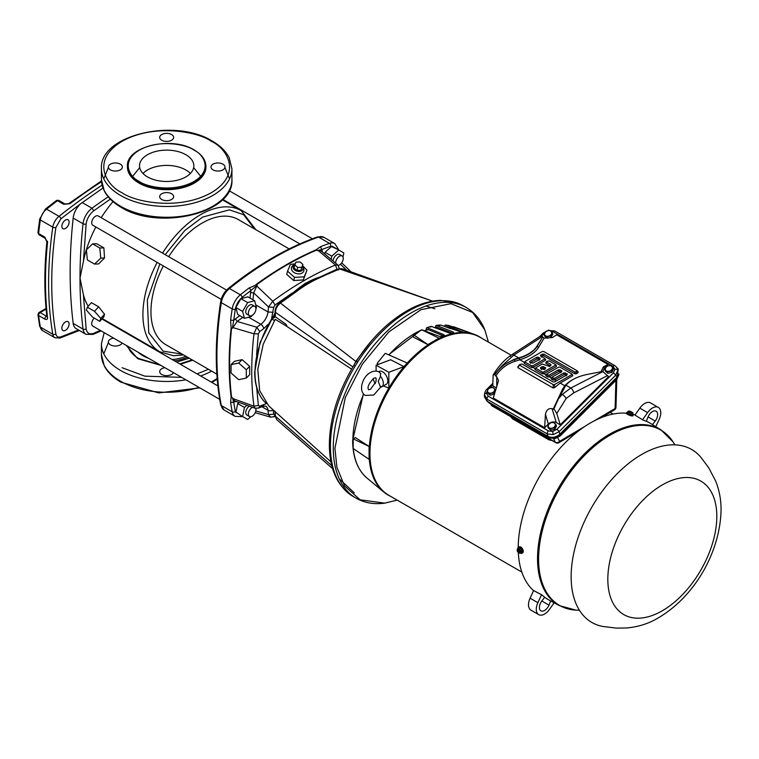 <?xml version="1.0" encoding="UTF-8"?>
<svg xmlns="http://www.w3.org/2000/svg" width="759" height="759" viewBox="0 0 759 759"><rect width="100%" height="100%" fill="white"/><g stroke="black" fill="none" stroke-linecap="round" stroke-linejoin="round"><path stroke-width="1.14" d="M103.793 178.839L108.395 167.521M193.924 150.073L194.456 150.386C203.393 154.494 213.459 170.101 193.659 181.695C173.194 192.89 146.364 186.78 139.438 181.543L138.906 181.23C129.96 177.122 119.903 161.515 139.703 149.921C160.168 138.726 186.999 144.836 193.924 150.073M201.325 177.084L193.839 167.834M161.733 199.475A6.992 4.032 180 0 1 159.694 196.619A6.992 4.032 180 0 1 164.001 192.89A6.992 4.032 180 0 1 171.619 193.773A6.992 4.032 180 0 1 173.669 196.619A6.992 4.032 180 0 1 169.352 200.348A6.992 4.032 180 0 1 161.733 199.475M110.444 169.864A6.992 4.032 180 0 1 108.395 167.008A6.992 4.032 180 0 1 112.712 163.28A6.992 4.032 180 0 1 120.33 164.153A6.992 4.032 180 0 1 122.37 167.008A6.992 4.032 180 0 1 118.062 170.737A6.992 4.032 180 0 1 110.444 169.864M161.733 140.244A6.992 4.032 180 0 1 159.694 137.388A6.992 4.032 180 0 1 164.001 133.66A6.992 4.032 180 0 1 171.619 134.533A6.992 4.032 180 0 1 173.669 137.388A6.992 4.032 180 0 1 169.352 141.117A6.992 4.032 180 0 1 161.733 140.244M213.032 169.864A6.992 4.032 180 0 1 210.983 167.008A6.992 4.032 180 0 1 215.3 163.28A6.992 4.032 180 0 1 222.918 164.153A6.992 4.032 180 0 1 224.968 167.008A6.992 4.032 180 0 1 220.651 170.737A6.992 4.032 180 0 1 213.032 169.864M127.417 166.705A39.269 22.666 0 0 0 127.417 167.008A39.269 22.666 0 0 0 138.916 183.042A39.269 22.666 0 0 0 181.705 187.947A39.269 22.666 0 0 0 205.945 167.008A39.269 22.666 0 0 0 205.945 166.705M147.474 176.894A27.153 15.683 180 0 1 139.523 165.813A27.153 15.683 180 0 1 156.288 151.326A27.153 15.683 180 0 1 185.879 154.722A27.153 15.683 180 0 1 193.839 165.813A27.153 15.683 180 0 1 177.075 180.291A27.153 15.683 180 0 1 147.474 176.894M190.395 173.45A27.153 15.683 0 0 0 185.879 170.007A27.153 15.683 0 0 0 142.967 173.45M224.968 167.521L229.569 178.839M139.523 167.834L132.038 177.084M103.793 353.827L108.395 342.508M127.967 346.379A39.269 22.666 0 0 0 136.259 356.929A39.269 22.666 0 0 0 138.802 358.561M138.233 352.309A33.586 19.392 0 0 0 148.811 358.419A33.586 19.392 0 0 1 138.233 352.309M174.475 360.857A33.586 19.392 0 0 0 187.52 357.204A33.586 19.392 0 0 1 174.475 360.857M189.257 358.21L176.638 362.109M154.447 361.673L133.641 349.652M164.902 367.707A6.992 4.032 0 0 0 159.694 371.616A6.992 4.032 0 0 0 161.733 374.462A6.992 4.032 0 0 0 168.507 375.506A6.992 4.032 0 0 0 173.441 372.631M113.613 338.087A6.992 4.032 0 0 0 108.395 341.996A6.992 4.032 0 0 0 110.444 344.852A6.992 4.032 0 0 0 117.209 345.895A6.992 4.032 0 0 0 122.142 343.021M165.215 254.654L184.788 230.537L202.606 217.102L229.37 209.845L243.62 214.693L254.474 228.905M355.165 366.094L357.831 361.768C368.371 345.326 385.79 324.226 408.257 311.275C430.344 298.154 448.844 299.435 458.654 303.553L461.368 304.776A110.093 63.566 -60 0 1 463.313 305.83L458.351 303.41L440.495 300.365C430.4 300.763 420.23 303.685 409.983 309.131C389.718 320.08 371.863 337.404 356.417 361.094L353.798 365.364C337.878 392.232 329.729 418.655 329.349 444.622C329.529 469.375 337.489 486.671 353.22 496.519A110.093 63.566 -60 0 1 330.421 446.121A110.093 63.566 -60 0 1 355.165 366.094L354.339 365.762M101.469 180.908L68.832 203.602L65.018 204L58.794 200.404A2.201 1.271 120 0 0 57.693 200.518A2.201 1.271 120 0 0 57.456 200.68A2.201 1.063 -127.2 0 0 56.365 200.566L56.593 200.404A2.201 1.271 -120 0 0 56.47 200.499M38.927 312.547A2.201 1.271 60 0 1 39.041 312.471A2.201 1.271 60 0 1 40.142 312.575A2.201 1.271 120 0 0 39.923 312.717A2.201 1.271 120 0 0 38.595 315.516A2.201 1.433 172.7 0 1 37.95 314.653L39.696 326.237A2.201 1.48 -9.8 0 0 40.331 327.063A11.005 6.357 120 0 0 42.485 330.573L39.696 326.237M397.175 500.115L384.766 503.132L360.117 499.801L344.463 485.817L336.892 467.231L334.918 448.313L345.269 397.65L362.309 364.235L388.845 331.93L420.97 309.691L450.969 303.676L472.686 312.509L484.821 329.842L488.407 342.091M87.351 307.186L91.422 302.642L98.613 306.797L104.533 314.217L103.879 316.797L99.808 321.332L92.617 317.177L86.393 310.108L87.351 307.186L94.543 311.332L100.776 318.41L99.808 321.332M86.137 328.875A2.201 1.433 173 0 1 83.035 329.102A14.753 8.52 -60 0 0 85.995 334.321L93.063 334.406A2.201 1.433 -113 0 0 93.755 333.277C89.524 334.747 86.981 333.277 86.137 328.875L83.433 294.777L80.008 278.173L83.433 261.21L86.137 223.99C86.981 218.611 89.524 214.209 93.755 210.784L110.321 199.143M83.433 294.777A81.469 47.039 120 0 0 88.205 306.238M221.201 299.359L92.826 225.243A5.36 3.093 -60 0 1 91.716 222.785A5.36 3.093 -60 0 1 94.05 217.397A5.36 3.093 -60 0 1 98.186 215.954L226.561 290.08M219.712 399.348L92.826 326.095A5.36 3.093 -60 0 1 91.716 323.638A5.36 3.093 -60 0 1 94.201 318.097M216.846 374.14L165.927 344.738A72.295 41.736 -60 0 1 150.956 311.645A72.295 41.736 -60 0 1 163.346 265.954M61.849 226.334A5.142 2.97 -60 0 1 64.088 221.163A5.142 2.97 -60 0 1 68.044 219.787A5.142 2.97 -60 0 1 69.107 222.14A5.142 2.97 -60 0 1 66.868 227.311A5.142 2.97 -60 0 1 62.912 228.687A5.142 2.97 -60 0 1 61.849 226.334M61.849 328.211A5.142 2.97 -60 0 1 64.088 323.04A5.142 2.97 -60 0 1 68.044 321.664A5.142 2.97 -60 0 1 69.107 324.017A5.142 2.97 -60 0 1 66.868 329.188A5.142 2.97 -60 0 1 62.912 330.563A5.142 2.97 -60 0 1 61.849 328.211M302.405 266.381A5.142 3.634 -165 0 1 302.661 266.77L303.391 268.041A6.414 4.535 -165 0 1 302.035 273.088A6.414 4.535 -165 0 1 293.126 271.826A6.414 4.535 -165 0 1 293.287 265.327L294.558 264.597A5.142 3.634 -165 0 1 295.061 264.35M302.594 265.678L306.968 270.157L304.217 276.836L294.511 277.348L287.566 271.191L290.327 264.512L295.317 263.724M302.661 266.77A5.142 3.634 -165 0 1 301.57 270.821A5.142 3.634 -165 0 1 294.435 269.806A5.142 3.634 -165 0 1 294.558 264.597L293.287 265.327M335.706 263.24A5.36 3.093 -60 0 1 335.687 262.785A5.36 3.093 -60 0 1 338.021 257.396A5.36 3.093 -60 0 1 342.157 255.963A5.36 3.093 -60 0 1 343.267 258.411A5.36 3.093 -60 0 1 338.248 265.451M249.455 315.668L246.855 314.169A5.36 3.093 -60 0 1 245.745 311.721A5.36 3.093 -60 0 1 248.089 306.323A5.36 3.093 -60 0 1 252.216 304.89L254.815 306.389A5.36 3.093 -60 0 1 255.925 308.837A5.36 3.093 -60 0 1 253.582 314.235A5.36 3.093 -60 0 1 249.455 315.668A5.36 3.093 -60 0 1 248.345 313.211A5.36 3.093 -60 0 1 250.688 307.822A5.36 3.093 -60 0 1 254.815 306.389M255.717 408.399A5.36 3.093 -60 0 1 255.925 409.689A5.36 3.093 -60 0 1 253.582 415.088A5.36 3.093 -60 0 1 249.455 416.52L246.855 415.021A5.36 3.093 -60 0 1 245.745 412.573A5.36 3.093 -60 0 1 249.322 406.141M249.455 416.52A5.36 3.093 -60 0 1 248.345 414.072A5.36 3.093 -60 0 1 252.529 407.298M297.718 267.481L294.824 264.91L295.972 262.13L300.014 261.921L302.917 264.483L301.769 267.263L297.718 267.481L296.921 270.489L294.018 267.918L294.824 264.91M302.917 264.483L300.962 270.27L296.921 270.489M300.962 270.27L301.769 267.263M333.097 261.039A5.36 3.093 -60 0 1 335.535 255.792A5.36 3.093 -60 0 1 339.558 254.464L342.157 255.963M250.755 416.748L247.681 419.48L242.595 416.539L244.455 407.45L246.903 405.268M240.935 415.581L242.595 416.539M235.85 412.649L237.709 403.551L244.455 407.45M244.455 318.334L242.595 311.389L235.85 307.499L237.709 314.444L244.455 318.334L251.4 316.475L251.969 315.497M255.916 308.647L256.485 307.67L254.626 300.725L247.681 302.585L242.595 311.389M235.85 307.499L240.935 298.685L247.681 302.585M240.935 298.685L247.88 296.826L254.626 300.725M331.133 259.379L331.797 256.172L338.742 250.005L343.827 252.946L343.002 256.969M338.742 250.005L331.996 246.115L325.051 252.273L331.797 256.172M39.041 234.778L37.95 232.633A2.201 1.082 6.4 0 0 38.595 233.516L38.965 234.73L45.265 238.373L46.878 241.874C44.174 268.344 44.174 293.278 46.878 316.664L46.878 316.664A2.201 1.423 -6.6 0 0 47.523 317.528A366.976 211.875 -60 0 1 47.523 242.766L47.513 241.201M237.709 403.551L238.99 402.412M235.565 401.179L233.715 402.204L232.377 397.744L234.654 400.856L255.081 408.219L253.952 406.179A316.256 182.587 -60 0 1 253.952 333.808L232.918 327.622L232.377 328.249L233.715 320.402L235.394 318.884L237.159 321.446L232.918 327.622M231.059 364.671L238.687 363.058L246.314 369.756L246.314 378.058L238.687 379.671L231.059 372.973L231.059 364.671L234.417 361.312L242.102 359.643L249.673 366.398L249.673 374.699L246.314 378.058M250.574 292.604L251.039 290.384L257.168 285.308L253.667 292.851L250.574 292.604L249.986 298.04M324.7 253.952L325.051 252.273M241.229 415.752L235.29 411.482A2.201 1.499 169.2 0 1 232.207 411.814A322.945 186.448 -60 0 1 230.622 402.469L231.115 396.9A322.945 186.448 -60 0 1 231.115 328.239L230.622 320.108L233.715 320.402L235.29 309.302C236.21 304.501 238.525 300.507 242.216 297.3A2.201 0.996 -128.9 0 0 240.356 294.815A322.945 186.448 -60 0 1 249.246 287.851C253.667 286.209 256.087 284.995 256.523 284.217A322.945 186.448 -60 0 1 315.991 249.891L320.564 246.675L322.357 251.163L321.92 251.599M46.109 309.131L40.142 312.575L46.365 316.171A2.201 1.271 120 0 0 44.828 319.112C46.707 319.975 47.599 319.454 47.523 317.528M47.523 242.766L44.828 237.112A2.201 1.271 120 0 0 44.809 237.368A2.201 1.271 120 0 0 45.265 238.373M249.246 287.851L251.039 290.384L242.216 297.3M230.622 402.469L233.715 402.204L235.29 411.482M232.377 397.744L231.552 396.985C228.981 375.667 228.981 352.859 231.552 328.562L232.377 328.249M249.673 366.398L246.314 369.756M242.102 359.643L238.687 363.058M257.168 285.308L257.026 284.435A322.869 186.41 -60 0 1 316.294 250.223L317.347 250.565L321.882 249.493L330.706 246.21L337.375 249.227M256.523 284.217L257.026 284.435M306.968 270.157L303.382 279.938L293.667 280.526L286.712 274.369L287.566 271.191M293.667 280.526L294.511 277.348M303.382 279.938L304.217 276.836M256.893 286.086L272.766 301.209A316.256 182.587 -60 0 1 335.44 265.024L337.774 264.986L321.19 250.982L317.347 250.565M341.702 262.851L350.895 271.684M255.204 412.668L270.707 417.175L268.525 414.623L255.792 410.923M232.918 398.57L253.952 406.179L258.354 405.448L259.749 406.198L266.475 403.627A73.443 42.4 -60 0 1 254.977 372.631A73.443 42.4 -60 0 1 275.062 313.685M256.589 354.984L258.354 333.884L253.952 333.808L256.817 327.252L237.159 321.446L242.766 317.357M252.937 299.748L253.667 292.851L268.525 306.978L272.766 301.209L275.043 304.985L273.695 307.376L271.665 318.106M320.469 276.788L337.015 269.208L335.44 265.024L318.334 250.612M339.377 268.658L337.783 264.995M351.578 369.14L285.801 325.725L286.01 324.302L275.365 316.807L272.092 319.036L275.062 314.397M286.209 325.82L286.01 324.302L286.93 326.047M330.943 461.861L268.733 405.885L259.663 390.676L257.785 369.358L263.24 344.225L275.223 319.33L285.801 325.725M274.54 320.734L272.092 319.036L274.967 315.735M275.365 314.947L275.062 311.579C275.365 307.888 276.845 305.042 279.502 303.069L291.646 295.033L279.255 303.942M275.479 315.564L275.062 311.598M275.062 314.805L274.796 316.01M292.519 293.856L295.279 291.418C303.885 284.862 311.902 280.242 319.321 277.528L319.444 277.5M331.797 465.675L275.479 416.255L275.062 412.289L275.062 415.496L276.674 419.566L332.632 468.683M275.479 413.038L275.365 411.606M352.869 366.92L275.479 312.347C275.612 308.695 277.263 305.621 280.451 303.107L355.753 361.35L357.831 361.768M291.646 295.033L297.424 290.849C304.663 285.375 312.765 280.697 321.721 276.817L314.71 279.758L295.279 291.418M314.71 279.758L327.385 273.933M300.602 288.031L296.76 290.83M321.721 276.817L338.704 268.895L342.271 268.695L338.675 268.904M354.33 364.481L355.753 361.35L371.227 341.161M328.211 273.923L339.615 268.942L432.63 301.152L342.281 268.695M65.018 204A2.201 1.271 120 0 0 63.68 204.275L69.923 203.716A513.767 296.627 -60 0 1 101.526 181.695M68.832 203.602A2.201 1.072 53.2 0 1 69.923 203.716M85.995 334.321L76.137 328.628A14.753 8.52 -60 0 1 73.177 323.41A488.815 282.215 -60 0 1 73.177 218.061A14.753 8.52 -60 0 1 80.606 203.782L102.977 188.014M78.49 329.985L60.853 336.863A2.201 1.48 70.2 0 1 60.046 338.03L79.334 330.469M168.707 256.675A72.295 41.736 -60 0 1 238.222 219.522L289.141 248.914M100.776 258.136L99.808 248.022L92.617 243.867L86.393 249.834L87.351 259.939L94.543 264.094L100.776 258.136L104.533 257.984L98.613 263.933L94.543 264.094M113.015 201.647A81.469 47.039 120 0 0 101.203 217.7M95.852 226.988A81.469 47.039 120 0 0 83.433 261.21M99.808 248.022L103.879 247.861L104.533 257.984M103.879 247.861L96.687 243.715L92.617 243.867M104.533 314.217L100.776 318.41M94.543 311.332L98.613 306.797M167.559 218.194L142.701 215.518M426.169 306.086L434.907 308.79M545.266 335.563A3.672 2.713 158.9 0 1 544.848 332.85A3.672 2.713 158.9 0 1 547.704 330.715A3.672 2.713 158.9 0 1 549.525 330.63A3.672 2.713 158.9 0 1 550.977 331.294A3.672 2.713 158.9 0 1 551.395 333.998A3.672 2.713 158.9 0 1 548.539 336.142A3.672 2.713 158.9 0 1 545.266 335.563L546.584 336.863L550.664 335.82L552.286 332.594L552.827 333.998L551.205 337.233L547.125 338.267L544.658 336.076L544.118 334.672L545.266 335.563M544.118 334.672L545.74 331.436L547.704 330.715L549.82 330.402L552.286 332.594M546.584 336.863L547.125 338.267M550.664 335.82L551.205 337.233M511.111 355.203L480.096 337.3A91.232 52.675 120 0 0 434.48 341.816A91.232 52.675 120 0 0 374.88 422.203A91.232 52.675 120 0 0 388.864 495.314L521.831 572.087M521.945 550.057L521.879 552.277L521.879 550.076L520.266 547.97L521.945 550.057L520.721 550.749L520.721 552.941L519.45 553.188L519.469 549.677A2.324 1.338 60 0 1 520.456 551.992A2.324 1.338 60 0 1 519.469 553.159M521.831 552.305L520.721 552.941M519.365 552.21L518.188 552.457L517.429 548.842L520.266 547.97M518.587 548.178L520.238 548.026L519.403 548.321L519.403 549.25M519.792 548.283L520.181 548.776L519.469 549.677M519.469 549.184L520.721 550.749M518.188 552.457L518.169 548.928L518.682 548.738L518.682 552.609M517.429 548.842L518.188 548.909L517.429 548.842M519.403 548.321L518.682 548.738M518.805 547.078A3.482 2.011 60 0 1 519.042 546.888A3.482 2.011 60 0 1 520.788 547.059A3.482 2.011 60 0 1 523.065 550.133A3.482 2.011 60 0 1 522.524 552.931A3.482 2.011 60 0 1 522.249 553.045M517.799 548.634A3.482 2.011 60 0 1 518.52 547.192A3.482 2.011 60 0 1 520.266 547.362A3.482 2.011 60 0 1 522.543 550.436A3.482 2.011 60 0 1 522.012 553.226A3.482 2.011 60 0 1 520.313 553.083M487.971 389.585L486.348 393.2L488.236 396.16L548.396 430.894A2.571 1.48 120 0 0 547.23 433.901L487.069 399.177L484.394 394.623M616.716 367.157L617.873 370.088L615.653 375.297L559.127 431.7L553.207 434.594L547.23 433.901L547.979 436.368L487.069 401.198L484.394 396.815L484.394 394.671C484.897 391.967 485.694 390.202 486.785 389.376L492.79 383.38M615.283 366.009A2.571 1.48 120 0 0 614.999 365.743L618.3 369.064L617.114 377.062L615.653 375.297A2.571 0.882 -134.9 0 0 613.348 372.935L614.98 369.32A2.571 1.679 -2.3 0 1 617.873 370.088M617.114 377.062L559.876 434.157L559.127 431.7A2.571 0.882 -134.9 0 0 556.821 429.328L613.348 372.935M488.236 396.16A2.571 1.48 120 0 0 487.069 399.177L487.069 401.198M487.904 389.547A2.571 0.882 -134.9 0 0 486.785 389.376M555.123 331.275A2.571 1.48 120 0 0 554.838 331.009L554.838 331.009A2.571 1.48 120 0 0 552.931 331.626L550.531 330.924M548.672 330.516L554.838 331.009L614.999 365.743A2.571 1.48 120 0 0 613.092 366.35L552.931 331.626M544.839 332.878L544.507 333.182A2.571 0.882 -134.9 0 0 543.311 332.983L539.715 336.569M553.947 408.74L558.52 398.646L565.939 385.192A36.992 21.356 180 0 1 587.03 374.491L602.627 371.388L608.538 376.654L560.256 424.822L556.793 413.484L553.947 408.74L553.112 409.31L562.713 388.836L564.8 385.743A38.51 22.239 180 0 1 573.358 379.329M553.861 409.101L552.078 408.721L556.3 422.535C553.586 421.34 550.949 421.833 548.368 424.006L544.649 427.715L493.274 398.048L498.53 380.553L496.747 376.768L494.489 374.415L493.122 375.031L492.79 385.866L496.329 387.906M565.464 385.771A1.471 1.063 41.6 0 1 564.8 385.743L560.17 383.067L572.609 375.885L571.641 373.874L559.981 367.147L558.577 367.147L546.916 373.874L546.916 374.69L549.146 375.164L558.577 369.718L561.764 370.743L561.764 371.559L552.334 377.005L552.334 377.821L554.563 378.286L563.994 372.849L567.191 373.874L567.191 374.69L554.563 381.976L553.15 381.976L522.04 364.016L519.811 364.491L519.811 365.297L553.15 384.547L554.563 384.547L571.641 374.69L571.641 373.874M494.726 374.955C499.299 367.821 505.845 362.745 514.365 359.719L519.184 358.153A37.096 21.413 -0 0 0 537.325 346.076L542.761 336.958L544.108 338.106L538.672 347.224A38.51 22.239 180 0 1 519.83 359.775L514.981 361.275C506.5 364.197 500.077 369.159 495.712 376.17M524.336 362.375L519.83 359.775A1.471 0.55 73.5 0 1 519.184 358.153M558.52 398.646L562.248 394.395L570.815 388.01L602.94 371.578M540.626 336.863L542.287 336.55L513.815 355.098L501.86 365.933L494.489 374.415M602.02 371.512L601.451 370.98L603.282 366.91L608.054 364.462L556.67 334.804L552.448 337.556L544.108 338.106M548.368 424.006L545.427 414.357C546.395 409.926 548.615 408.048 552.078 408.721M608.054 364.462L604.335 368.172L602.798 371.493M559.876 434.157C556.015 437.421 552.049 438.161 547.979 436.368M554.563 384.547L554.563 387.621L553.15 388.01L553.15 384.547M554.563 378.286L554.563 380.05L553.15 380.079L553.15 378.286M552.334 377.005L551.357 379.035L551.366 378.2L551.357 379.035L553.15 380.079M549.146 375.164L549.146 376.919L547.732 376.948L547.732 375.164M546.916 373.874L545.93 375.904L545.949 375.079L545.93 375.904L547.732 376.948M543.719 372.033L543.719 373.789L542.315 373.817L542.315 372.033L543.719 372.033L555.379 365.297L555.379 364.491L549.146 360.886L546.916 361.36L546.916 362.176L550.93 364.491L550.93 365.297L549.146 366.331L542.315 364.016L536.072 367.612L536.072 368.428L542.315 372.033M536.072 367.612L535.095 369.652L535.104 368.817L535.095 369.652L542.315 373.817M532.884 365.772L532.884 367.527L531.471 367.555L531.471 365.772L532.884 365.772L544.535 359.045L544.535 358.229L540.531 355.914L540.531 355.098L543.719 354.064L574.838 372.033L577.058 371.559L577.058 370.743L543.719 351.502L542.315 351.502L525.237 361.36L525.237 362.176L531.471 365.772M525.237 361.36L524.251 363.39L524.27 362.555L524.251 363.39L531.471 367.555M519.811 364.491L517.904 367.66L518.122 366.578L517.904 367.66L553.15 388.01M539.118 360.24L540.085 358.229L540.085 359.045L532.884 363.2L529.687 362.176L529.687 361.36L530.655 363.371M544.535 369.633L545.503 367.612L545.503 368.428L543.719 369.462L540.531 368.428L540.531 367.612L541.499 369.633M529.687 362.176L529.687 361.36L536.888 357.195L538.302 357.195L538.302 358.96L536.888 358.96L530.655 362.555M540.531 355.914L540.531 355.098L541.499 357.109M543.719 354.064L543.719 355.829L542.315 355.829L542.315 354.064M532.884 367.527L545.503 360.24L544.535 358.229M543.719 373.789L556.347 366.502L555.379 364.491M559.981 369.718L559.981 371.474L558.577 371.474L558.577 369.718M565.408 372.849L565.408 374.604L563.994 374.604L563.994 372.849M572.609 375.069L572.609 375.885L572.609 375.069M560.797 372.754L561.764 370.743L561.764 371.559M566.223 375.885L567.191 373.874L567.191 374.69M544.535 368.817L542.315 368.343L542.315 366.588L545.503 367.612L545.503 368.428M549.962 366.502L549.962 365.686L550.93 364.491L550.93 365.297M546.916 361.36L545.949 363.371L545.949 362.555L545.949 363.371L549.962 365.686M538.302 357.195L540.085 358.229L540.085 359.045M540.531 368.428L540.531 367.612L542.315 366.588M576.242 372.033L576.242 373.789L578.026 372.754L577.058 370.743M576.242 373.789L574.838 373.789L574.838 372.033M554.563 380.05L563.994 374.604M565.408 374.604L566.223 375.069M549.146 376.919L558.577 371.474M559.981 371.474L560.797 371.948M554.563 387.621L560.17 383.067M539.118 359.424L538.302 358.96M543.719 355.829L574.838 373.789M541.499 356.294L542.315 355.829M542.315 368.343L541.499 368.817M545.427 414.357L544.649 427.715M542.761 336.958L537.23 345.743A36.992 21.356 180 0 1 518.701 357.916L514.327 359.263L501.86 365.933M560.256 424.822L556.3 422.535M495.229 389.519L492.762 387.327L488.682 388.361L487.06 391.597L488.208 392.488A3.672 2.713 158.9 0 1 487.79 389.775A3.672 2.713 158.9 0 1 490.646 387.64A3.672 2.713 158.9 0 1 492.468 387.555A3.672 2.713 158.9 0 1 493.919 388.21A3.672 2.713 158.9 0 1 494.337 390.923A3.672 2.713 158.9 0 1 491.481 393.058A3.672 2.713 158.9 0 1 488.208 392.488L489.517 393.788L493.606 392.745L495.229 389.519L495.456 390.117M487.06 391.597L487.601 393.001L490.067 395.192L489.517 393.788M493.606 392.745L494.147 394.149L490.067 395.192M376.16 378.684L375.933 381.834L370.553 389.263L368.58 389.737C367.043 387.356 368.77 383.523 373.77 378.248L375.743 377.773L376.16 378.684M373.238 378.58A7.343 4.165 -119.1 0 0 375.326 383.561M381.805 386.777A7.343 4.165 -119.1 0 0 383.333 383.418A7.343 4.165 -119.1 0 0 380.506 376.369L378.238 381.388L380.506 387.09A7.343 4.165 -119.1 0 0 381.805 386.777L386.293 384.282A7.343 4.165 -119.1 0 0 387.821 380.914A7.343 4.165 -119.1 0 0 384.69 373.523A7.343 4.165 -119.1 0 0 379.149 371.455L378.551 371.787M380.506 376.369L380.382 373.181M630.71 414.746L628.196 413.702L632.389 414.898L630.71 414.746L631.289 413.2L629.41 412.422L632.56 412.479L632.94 413.351L631.289 413.2M629.192 412.972L628.262 412.887L628.632 411.501L627.997 411.293L627.351 412.811L628.196 413.702M632.56 412.469L632.56 412.469A2.324 0.493 -158.8 0 1 632.238 412.934A2.324 0.493 -158.8 0 1 629.942 412.251M629.647 411.444L627.997 411.293L631.526 412.222L628.623 411.966M630.473 411.406L629.496 411.131M628.262 412.887L629.05 413.342L629.41 412.422M632.94 413.351L632.361 414.841M628.461 413.095L628.243 413.664L627.418 412.792M632.541 414.376A3.482 0.74 -158.8 0 1 633.12 415.116L632.864 415.78A3.482 0.74 -158.8 0 1 630.843 415.704A3.482 0.74 -158.8 0 1 627.484 414.329A3.482 0.74 -158.8 0 1 626.365 413.266L626.621 412.592A3.482 0.74 -158.8 0 1 627.551 412.45M633.12 415.116A3.482 0.74 -158.8 0 1 631.109 415.04A3.482 0.74 -158.8 0 1 627.74 413.664A3.482 0.74 -158.8 0 1 626.621 412.592M605.995 370.62A3.672 2.713 158.9 0 1 605.568 367.906A3.672 2.713 158.9 0 1 608.424 365.772A3.672 2.713 158.9 0 1 610.245 365.686A3.672 2.713 158.9 0 1 611.697 366.35A3.672 2.713 158.9 0 1 612.115 369.054A3.672 2.713 158.9 0 1 609.268 371.198A3.672 2.713 158.9 0 1 605.995 370.62L607.304 371.919L611.384 370.876L613.006 367.65L613.547 369.054L611.925 372.289L607.845 373.324L605.378 371.132L604.838 369.728L605.995 370.62M604.838 369.728L606.46 366.502L608.424 365.772L610.54 365.458L613.006 367.65M607.304 371.919L607.845 373.324M611.384 370.876L611.925 372.289M593.974 421.008L615.103 408.513A3.083 1.841 1.7 0 0 615.976 407.279L616.782 379.519M615.91 380.382L615.103 408.513A3.083 1.803 59.4 0 1 614.467 409.841A3.083 3.083 0 0 0 615.976 407.279M490.589 403.864L491.149 404.87A3.083 2.305 -29.1 0 0 491.87 405.572L555.37 442.241A3.083 2.429 -26.4 0 0 559.554 441.358A3.083 1.803 59.4 0 1 558.918 442.687L577.903 431.463M489.441 403.095A1.471 0.844 -60 0 1 489.138 403.029L489.138 403.029A1.471 0.844 -60 0 1 488.938 402.811L549.231 437.611L554.829 438.408L560.256 435.571A1.471 0.503 45.1 0 1 560.227 435.932L616.754 379.538A1.471 0.503 45.1 0 0 616.782 379.177L618.908 374.481A1.471 0.958 177.7 0 1 618.917 374.576L618.832 373.817M487.278 401.321L548.937 436.956C552.704 438.607 556.385 437.924 559.962 434.907L616.631 378.38L618.585 375.145M549.782 437.905A1.471 0.844 -60 0 1 549.431 437.839L549.431 437.839A1.471 0.844 -60 0 1 549.231 437.611L548.937 436.956M487.961 401.71L488.492 402.061M481.282 337.983A91.26 52.694 120 0 0 410.562 360.904A91.26 52.694 120 0 0 369.946 453.559A91.26 52.694 120 0 0 390.05 495.997M390.676 496.358A91.374 52.76 -60 0 1 383.693 491.974A91.374 52.76 -60 0 1 369.329 459.48A91.374 52.76 -60 0 1 369.083 453.161A91.374 52.76 -60 0 1 369.329 446.558A91.374 52.76 -60 0 1 388.836 388.058A91.374 52.76 -60 0 1 407.137 363.172A91.374 52.76 -60 0 1 428.104 344.757A91.374 52.76 -60 0 1 439.3 338.296A91.374 52.76 -60 0 1 474.622 334.491A91.374 52.76 -60 0 1 478.739 336.36A91.374 52.76 -60 0 1 480.02 337.1A91.374 52.76 -60 0 1 481.899 338.343M369.329 459.48L353.182 448.503L353.182 438.844L355.326 437.601L369.329 446.558L353.182 438.844M369.064 459.631L369.064 446.709M413.351 334.624L413.351 337.11L428.104 344.757L413.351 334.624L421.719 329.795L439.3 338.296M428.104 344.453L439.3 337.983M426.15 329.994L426.368 328.286L427.137 327.727L443.73 334.615L443.749 335.867A91.26 52.684 -60 0 0 442.639 336.313L439.338 336.341L421.89 329.804A87.627 50.587 120 0 0 421.805 329.842M434.727 327.651A86.308 49.828 120 0 1 437.212 327.224L436.321 327.812L437.212 327.224L453.123 333.486M435.249 327.452L436.491 325.421L453.455 332.11L453.578 333.03A91.26 52.684 -60 0 0 452.506 333.239L449.224 332.964L431.425 326.446A87.627 50.587 120 0 0 427.137 327.727L426.368 328.286M445.58 326.835L450.666 328.685M444.081 326.294L445.305 325.07L462.895 332.214A91.26 52.684 -60 0 0 461.889 332.205L440.562 325.013A87.627 50.587 120 0 0 436.491 325.421L435.6 326.019M376.094 365.212L390.676 359.766L403.921 366.625L388.836 372.261L376.094 365.212L376.094 371.132M388.836 372.261L388.836 388.058L383.342 385.923M444.413 335.298L443.749 335.867M427.232 330.051L428 329.491L443.56 335.943L443.73 334.615M430.505 327.044L431.425 326.446L430.505 327.044M453.218 333.097L453.455 332.11L453.578 333.03M439.527 325.63L440.286 324.975L436.178 325.383M462.44 332.205L462.639 331.636L462.895 332.214M445.305 325.07L449.062 325.564A87.627 50.587 120 0 0 445.305 325.07M452.26 327.29L454.072 326.93A87.627 50.587 120 0 0 453.37 326.683L471.481 333.448A91.26 52.684 -60 0 0 470.571 333.21L449.062 325.564M407.137 363.172L403.921 366.625M406.928 362.878L385.249 353.314L377.157 363.381L377.954 364.519M378.475 364.329L377.157 363.381M378.058 487.278L377.204 486.566M470.997 333.324L471.481 333.448M421.074 330.374L421.89 329.804M552.173 440.609L548.88 439.812L512.553 418.835L510.636 416.625M548.928 427.545A3.672 2.713 158.9 0 1 548.51 424.831A3.672 2.713 158.9 0 1 551.366 422.697A3.672 2.713 158.9 0 1 553.188 422.611A3.672 2.713 158.9 0 1 554.639 423.275A3.672 2.713 158.9 0 1 555.057 425.979A3.672 2.713 158.9 0 1 552.201 428.114A3.672 2.713 158.9 0 1 548.928 427.545L550.247 428.844L554.326 427.801L555.949 424.575L556.489 425.979L554.867 429.214L550.787 430.249L548.321 428.057L547.78 426.653L548.928 427.545M547.78 426.653L549.402 423.418L551.366 422.697L553.482 422.383L555.949 424.575M550.247 428.844L550.787 430.249M554.326 427.801L554.867 429.214M554.117 602.798L549.459 609.392A11.746 6.784 -60 0 1 544.582 614.04A11.746 6.784 -60 0 1 538.71 614.629L530.93 610.132A11.746 6.784 -60 0 1 530.076 598.206L533.624 590.53M550.702 600.967L548.966 605.122A7.343 4.241 -60 0 1 544.582 610.445A7.343 4.241 -60 0 1 540.911 610.815A7.343 4.241 -60 0 1 541.812 600.986L544.687 597.238M538.71 614.629A11.746 6.784 -60 0 1 537.865 602.693L541.528 594.752M518.321 552.571A102.199 59.003 120 0 0 533.141 590.274L542.106 595.056A101.877 58.822 120 0 0 549.317 600.227L559.497 605.673A101.507 58.604 -60 0 1 542.742 524.659A101.507 58.604 -60 0 1 609.306 434.357A101.507 58.604 -60 0 1 660.985 429.888L651.175 423.797A101.877 58.822 120 0 0 643.101 420.135L634.477 414.765A102.199 59.003 120 0 0 632.589 414.243M634.932 415.05L639.809 408.143A11.746 6.784 -60 0 1 650.558 402.915L658.347 407.412A11.746 6.784 -60 0 1 659.191 419.338L655.804 426.672M646.27 421.273L648.082 416.909A7.343 4.241 -60 0 1 656.146 411.226A7.343 4.241 -60 0 1 655.245 421.046L652.512 424.623M642.541 419.793L647.588 412.64A11.746 6.784 -60 0 1 658.347 407.412M626.384 413.219A102.199 59.003 120 0 0 590.483 422.924A102.199 59.003 120 0 0 518.217 547.438M602.788 626.45A99.846 57.646 -60 0 1 571.148 576.736A99.846 57.646 -60 0 1 621.403 469.65A99.846 57.646 -60 0 1 700.623 456.984L708.64 467.61L715.775 481.244C719.399 490.608 721.154 500.172 721.05 509.925C720.405 550.36 695.529 598.111 654.296 620.122C645.833 624.496 636.497 627.124 626.298 627.997L616.175 628.091L602.788 626.45M101.431 179.589L104.258 190.907C107.579 197.255 113.157 202.7 120.994 207.235C158.28 230.916 234.265 213.431 231.931 179.589A65.246 37.675 180 0 1 191.648 214.399A65.246 37.675 180 0 1 120.539 206.23A65.246 37.675 180 0 1 101.431 179.589L101.431 168.802C99.087 134.96 175.073 117.484 212.359 141.155C220.262 145.728 225.869 151.221 229.171 157.625L231.931 168.802A65.246 37.675 180 0 1 191.648 203.611A65.246 37.675 180 0 1 120.539 195.442A65.246 37.675 180 0 1 101.431 168.802M122.104 192.748C107.266 186.249 89.714 160.671 122.104 141.269C155.709 122.569 200.015 132.702 211.258 141.269C226.097 147.758 243.648 173.346 211.258 192.748C177.653 211.448 133.347 201.306 122.104 192.748M138.375 182.122A39.269 22.666 180 0 1 127.417 166.411C125.795 146.259 172.625 135.595 194.835 150.358C202.055 154.789 205.765 160.14 205.945 166.411A39.269 22.666 180 0 1 181.705 187.35A39.269 22.666 180 0 1 138.916 182.435A39.269 22.666 180 0 1 138.375 182.122M104.173 332.641L101.431 343.789A65.246 37.675 0 0 0 120.539 370.43A65.246 37.675 0 0 0 185.851 379.804M199.835 387.877L158.792 392.906L120.994 382.223C113.157 377.688 107.579 372.242 104.258 365.895L101.431 354.576A65.246 37.675 0 0 0 120.539 381.217A65.246 37.675 0 0 0 198.905 387.337M126.184 345.354L137.758 358.703L160.861 365.373M200.632 375.961A65.246 37.675 0 0 0 211.609 371.113M211.249 382.09A65.246 37.675 0 0 0 217.159 378.447M180.357 364.254L192.729 360.212M208.421 369.272L197.055 373.893M181.619 377.356L144.865 376.151L122.104 367.736M172.274 359.586A33.026 19.07 0 0 0 185.936 356.294M183.612 354.946L173.431 355.734L159.788 351.787A81.469 47.039 -60 0 1 142.91 314.492A81.469 47.039 -60 0 1 157.189 262.405M182.179 354.121L163.119 351.151L148.755 332.878L147.322 299.881L159.855 263.933M162.549 253.117A81.469 47.039 -60 0 1 201.059 214.399A81.469 47.039 -60 0 1 241.248 210.67L222.396 199.788M58.794 200.404L56.593 200.404A2.201 1.271 60 0 1 57.693 200.518M37.95 314.653L38.832 312.604A2.201 1.082 -126.4 0 1 38.889 312.566A2.201 1.082 53.6 0 1 39.923 312.717M384.766 503.132C374.045 504.583 364.481 502.932 356.075 498.16A110.093 63.566 -60 0 1 333.277 447.763A110.093 63.566 -60 0 1 381.331 336.968A110.093 63.566 -60 0 1 466.168 307.48C474.498 312.366 480.713 319.824 484.821 329.842M44.828 319.112L38.595 315.516A366.976 211.875 120 0 0 40.331 327.063L52.788 334.254A366.976 211.875 -60 0 1 52.788 227.15L40.331 219.958A2.201 1.025 -171.8 0 1 39.686 219.085L45.474 209.019A2.201 1.015 51.5 0 1 46.555 209.142A11.005 6.357 120 0 0 40.331 219.958A366.976 211.875 120 0 0 38.595 233.516L44.828 237.112M236.229 401.416L235.394 401.777M235.394 318.884L239.816 315.659M322.357 251.163L322.461 252.064M180.927 131.127L184.997 131.686A11.005 6.357 120 0 0 181.98 131.269M320.564 246.675A322.945 186.448 -60 0 1 329.453 243.373A2.201 1.499 70.8 0 1 330.706 246.21M338.116 249.645A2.201 1.499 -10.8 0 0 338.239 248.905L334.766 243.592L323.865 237.292A14.677 8.472 -60 0 0 318.552 237.083L329.453 243.373A14.677 8.472 -60 0 1 334.766 243.592M235.29 309.302A2.201 0.996 -171.1 0 1 232.207 308.941A14.677 8.472 -60 0 1 240.356 294.815L229.465 288.524A322.945 186.448 -60 0 1 318.552 237.083A2.201 1.499 70.8 0 0 317.528 236.941L323.865 237.292M230.622 320.108A322.945 186.448 -60 0 1 232.207 308.941L221.305 302.642A14.677 8.472 -60 0 1 229.465 288.524A2.201 0.996 -128.9 0 0 228.383 288.392C224.237 291.949 221.666 296.408 220.66 301.778C214.806 339.406 214.816 373.713 220.67 404.699L224.142 410.021A14.677 8.472 -60 0 1 221.305 405.524A322.945 186.448 -60 0 1 221.305 302.642A2.201 0.996 -171.1 0 1 220.66 301.778M241.969 416.179A2.201 1.499 70.8 0 1 241.39 416.663L235.043 416.312A14.677 8.472 -60 0 1 232.207 411.814L221.305 405.524A2.201 1.499 169.2 0 1 220.67 404.699M261.808 406.71L267.993 410.277L268.525 414.623L273.695 414.243L275.043 415.078L273.828 416.985M255.081 408.219L258.591 408.076L262.623 406.369L265.631 406.112A11.746 6.784 -60 0 1 267.993 410.277A3.672 2.381 173 0 0 273.164 409.898L273.695 414.243M248.582 317.234L260.849 324.311L256.817 327.252L259.749 331.522L258.354 333.884M273.695 307.376L268.525 306.978L267.993 311.93L255.726 304.852M273.164 312.338L267.993 311.93A11.746 6.784 -60 0 1 260.849 324.311A3.672 1.822 -126.1 0 1 263.781 328.59L259.749 331.522M340.468 264.246L346.711 270.232M262.623 406.369A3.672 2.381 -113 0 0 263.781 404.481M258.591 408.076L259.749 406.198M258.354 405.448L256.646 387.327M268.022 324.406L263.781 328.59M275.043 304.985L292.433 292.908M337.015 269.208L338.362 270.043M290.46 295.279A73.443 42.4 -60 0 1 320.991 276.807M354.339 492.847L339.264 478.891M296.247 291.247L297.424 290.849M63.68 204.275L57.456 200.68A513.767 296.627 120 0 0 46.555 209.142L59.012 216.334A513.767 296.627 -60 0 1 102.095 185.139M42.485 330.573L54.942 337.764A11.005 6.357 -60 0 1 52.788 334.254A2.201 1.48 -9.8 0 0 55.881 333.951C50.35 301.655 50.35 266.172 55.881 227.491A2.201 1.025 -171.8 0 1 52.788 227.15A11.005 6.357 -60 0 1 59.012 216.334A2.201 1.015 51.5 0 1 60.853 218.829L80.606 203.782M55.881 227.491L60.853 218.829M55.881 333.951C56.508 336.692 58.168 337.66 60.853 336.863M73.177 218.061L83.035 223.753A488.815 282.215 -60 0 0 80.008 278.173A488.815 282.215 -60 0 0 83.035 329.102L73.177 323.41M86.137 223.99A2.201 1.091 6.2 0 1 83.035 223.753A14.753 8.52 -60 0 1 92 208.222A488.815 282.215 -60 0 1 108.205 196.818M82.133 202.53L92 208.222L93.755 210.784M112.74 324.624L112.18 324.89M100.33 330.421L93.755 333.277M518.169 552.41A2.324 1.338 60 0 1 517.173 550.095A2.324 1.338 60 0 1 518.169 548.928M548.396 430.894L552.666 431.492L553.207 434.594M486.348 393.2A2.571 1.679 177.7 0 0 484.394 394.87M544.507 333.182L541.518 336.161M492.79 384.785L489.583 387.972M548.814 330.118L543.311 332.983M563.605 388.703A1.471 0.996 29 0 1 562.713 388.836M514.981 361.275L514.327 359.263M538.672 347.224A1.471 1.129 30.8 0 1 537.325 346.076L537.23 345.743M562.248 394.395A4.402 1.518 45.1 0 1 566.195 398.447L556.793 413.484M607.617 375.544L573.7 392.896A4.402 2.381 -117.1 0 0 570.815 388.01L565.939 385.192M518.701 357.916L513.815 355.098A4.402 2.694 -123.1 0 0 511.414 355.003L511.414 355.003A4.402 2.694 -123.1 0 0 510.56 356.445M496.747 386.948L496.747 376.768M603.282 366.91L604.335 368.172M536.888 358.96L536.888 357.195M543.719 366.588L543.719 368.343M573.7 392.896L566.195 398.447M552.666 431.492L556.821 429.328M614.98 369.32L613.092 366.35M556.423 380.904L554.753 379.936M551.442 378.02L549.336 376.806M546.015 374.889L543.909 373.675M535.18 368.637L533.074 367.422M628.642 411.492A2.324 0.493 -158.8 0 1 628.955 411.036A2.324 0.493 -158.8 0 1 631.251 411.729M491.149 404.87A3.083 3.083 0 0 0 492.306 406.046A3.083 1.784 -60 0 1 491.87 405.572L491.073 404.139M557.742 437.706L559.554 441.358L585.246 426.169M492.306 406.046L555.806 442.706A3.083 1.784 -60 0 1 555.37 442.241L553.662 438.787M618.908 374.69A1.471 0.958 177.7 0 0 618.917 374.576L616.754 379.538M559.962 434.907L560.256 435.571L616.782 379.177L616.631 378.38M363.656 394.158A87.627 50.587 120 0 0 352.869 440.732A87.627 50.587 120 0 0 353.182 447.715M353.258 448.56A87.627 50.587 120 0 0 366.882 477.961C357.508 469.821 352.764 457.288 352.641 440.353L363.409 393.874M428 329.491A86.308 49.828 120 0 0 424.537 330.801M421.027 330.193A87.627 50.587 120 0 0 388.912 354.927M548.88 439.812L548.88 438.702M512.553 418.835L512.553 417.725M548.966 605.122L541.812 600.986M537.865 602.693L530.076 598.206M655.245 421.046L648.082 416.909M647.588 412.64L639.809 408.143M674.912 444.85A108.992 108.992 0 0 0 673.034 441.861A101.251 58.452 120 0 0 610.198 435.087A101.251 58.452 120 0 0 538.605 559.089A101.251 58.452 120 0 0 575.891 610.122A108.992 108.992 0 0 0 579.421 610.245M716.809 516.386A77.067 44.496 -60 0 1 662.313 610.767A77.067 44.496 -60 0 1 607.826 579.307A77.067 44.496 -60 0 1 662.313 484.916A77.067 44.496 -60 0 1 716.809 516.386M205.945 166.411L205.945 167.008M231.931 179.589L231.931 168.802M127.417 166.411L127.417 167.008M160.016 364.88L138.859 358.59L136.259 356.929M179.779 363.922L192.112 359.851M211.922 382.479L217.216 379.092M101.431 343.789L101.431 354.576M266.475 403.627C258.705 396.682 254.777 386.189 254.692 372.128L260.071 342.489L275.062 312.888M159.788 351.787L102.275 318.581M222.776 199.408L299.852 243.914M353.22 496.519L356.075 498.16M463.313 305.83L466.168 307.48M38.832 312.604L46.043 308.429M37.95 232.633L39.686 219.085M242.263 416.359L241.39 416.663M270.707 417.175L275.119 416.444M339.472 268.639L339.406 268.098M288.562 296.579L305.004 283.477L321.721 276.485M275.062 412.289L274.967 411.198M276.665 419.556L275.062 415.496M296.475 290.972L290.792 295.052M338.239 248.905L338.419 249.825M45.474 209.019L56.365 200.566M235.043 416.312L224.142 410.021M54.942 337.764L60.046 338.03M317.528 236.941C287.765 247.368 258.051 264.521 228.383 288.392M229.19 190.746L312.414 238.791M101.924 318.97L217.871 385.914M113.48 325.051L112.92 325.326M101.118 330.886L93.063 334.406M255.906 229.73L241.248 210.67M133.65 337.29L133.65 336.692M610.16 412.393L613.063 414.063M519.365 549.383L519.365 553.159M518.52 547.192L519.042 546.888M522.012 553.226L522.524 552.931M540.55 336.028L511.414 355.003C504.422 359.719 498.331 366.398 493.122 375.031M551.148 378.38L552.116 377.185M545.73 375.259L546.698 374.054M534.886 368.997L535.854 367.792M524.042 362.736L525.019 361.531M517.828 366.853L519.592 364.662M545.721 359.605L544.753 358.4M556.565 365.866L555.597 364.662M572.827 375.25L571.859 374.054M545.73 362.736L546.698 361.531M578.244 372.119L577.276 370.923M381.303 386.378L373.77 395.031L365.193 395.411C357.717 390.695 362.887 376.084 370.553 372.479C373.808 370.79 376.673 370.658 379.13 372.1L380.914 373.637M632.522 412.45L629.79 412.213M601.337 417.602L614.467 409.841M555.806 442.706A3.083 3.083 0 0 0 558.918 442.687M560.227 435.932L555.009 438.636L549.431 437.839L489.138 403.029L487.117 401.075M436.899 327.176L434.546 327.584M426.757 327.708L431.046 326.417M366.882 477.961L383.693 491.974M427.621 329.472L424.309 330.715M454.072 326.93L474.622 334.491M388.608 354.795L421.444 329.804M673.034 441.861L660.985 429.888M559.497 605.673L575.891 610.122"/></g></svg>
